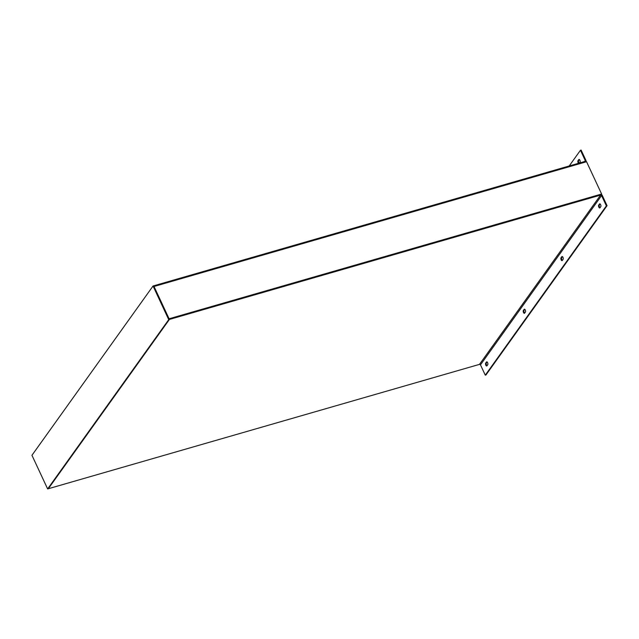 <?xml version="1.0" encoding="UTF-8"?>
<svg xmlns="http://www.w3.org/2000/svg" width="639" height="639" viewBox="0 0 639 639"><rect width="100%" height="100%" fill="white"/><g stroke="black" fill="none" stroke-linecap="round" stroke-linejoin="round"><path stroke-width="0.96" d="M47.637 488.931L168.728 319.636L169.399 319.444L153.711 285.809L154.031 286.48L585.22 162.114A1.558 1.31 35.6 0 0 585.931 160.381L581.115 150.069L580.452 150.261L585.26 160.573A0.775 0.655 35.6 0 1 584.901 161.443L153.048 286L31.95 455.295L47.637 488.931L48.3 488.739L169.399 319.444L600.588 195.079L479.49 364.374L48.3 488.739L169.399 319.444L169.087 318.773L600.277 194.408A1.558 1.31 35.6 0 1 602.242 195.366L607.05 205.678L606.379 205.87L601.571 195.558A0.775 0.655 35.6 0 0 600.588 195.079M479.49 364.374A0.775 0.655 -144.4 0 1 480.472 364.853L485.289 375.165L606.379 205.87M607.05 205.678L485.952 374.973L485.289 375.165M600.053 207.683A1.558 0.695 73.9 0 1 599.294 206.349A1.558 0.695 73.9 0 1 599.366 204.935L600.077 203.945M562.376 260.353A1.558 0.695 73.9 0 1 561.625 259.019A1.558 0.695 73.9 0 1 561.697 257.605L562.4 256.614M524.707 313.022A1.558 0.695 73.9 0 1 523.948 311.688A1.558 0.695 73.9 0 1 524.02 310.274L524.731 309.284M487.03 365.692A1.558 0.695 73.9 0 1 486.271 364.358A1.558 0.695 73.9 0 1 486.343 362.944L487.054 361.954M599.51 204.001L598.703 205.127A1.558 0.695 -106.1 0 0 598.743 206.916A1.558 0.695 -106.1 0 0 599.757 207.971A1.558 0.695 -106.1 0 0 599.957 207.819L600.764 206.693A1.558 0.695 -106.1 0 0 600.716 204.903A1.558 0.695 -106.1 0 0 599.701 203.849A1.558 0.695 -106.1 0 0 599.51 204.001L599.949 203.873M561.833 256.67L561.026 257.797A1.558 0.695 -106.1 0 0 561.066 259.586A1.558 0.695 -106.1 0 0 562.08 260.64A1.558 0.695 -106.1 0 0 562.28 260.488L563.087 259.362A1.558 0.695 -106.1 0 0 563.047 257.573A1.558 0.695 -106.1 0 0 562.032 256.519A1.558 0.695 -106.1 0 0 561.833 256.67L562.272 256.543M524.156 309.34L523.349 310.466A1.558 0.695 -106.1 0 0 523.397 312.255A1.558 0.695 -106.1 0 0 524.411 313.31A1.558 0.695 -106.1 0 0 524.603 313.158L525.41 312.032A1.558 0.695 -106.1 0 0 525.37 310.242A1.558 0.695 -106.1 0 0 524.355 309.188A1.558 0.695 -106.1 0 0 524.156 309.34L524.603 309.212M486.487 362.009L485.68 363.136A1.558 0.695 -106.1 0 0 485.72 364.925A1.558 0.695 -106.1 0 0 486.734 365.979A1.558 0.695 -106.1 0 0 486.934 365.827L487.741 364.701A1.558 0.695 -106.1 0 0 487.693 362.912A1.558 0.695 -106.1 0 0 486.678 361.858A1.558 0.695 -106.1 0 0 486.487 362.009L486.926 361.882M579.15 163.097A1.558 0.695 73.9 0 1 578.662 160.533L579.373 159.542M579.565 162.985L580.06 162.29A1.558 0.695 -106.1 0 0 580.012 160.501A1.558 0.695 -106.1 0 0 578.998 159.454A1.558 0.695 -106.1 0 0 578.806 159.598L577.991 160.724A1.558 0.695 -106.1 0 0 578.479 163.296M580.452 150.261L569.213 165.964M168.728 319.636L153.048 286M601.611 194.016L169.087 318.773L154.031 286.48L586.554 161.731L601.611 194.016L601.147 194.424M480.472 364.853L601.571 195.558M486.343 362.944L485.68 363.136M524.02 310.274L523.349 310.466M561.697 257.605L561.026 257.797M599.366 204.935L598.703 205.127M585.26 160.573L584.573 161.539M578.662 160.533L577.991 160.724M579.246 159.47L578.806 159.598"/></g></svg>
